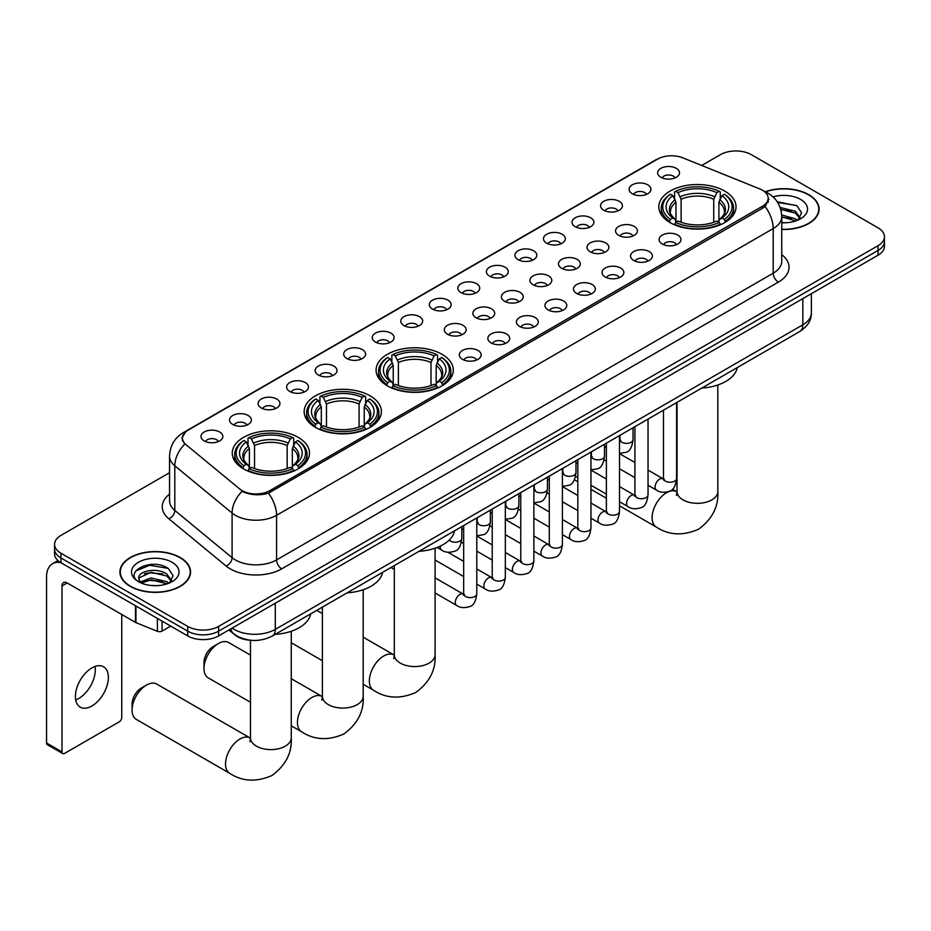 <?xml version="1.0" encoding="UTF-8"?>
<svg xmlns="http://www.w3.org/2000/svg" width="931" height="931" viewBox="0 0 931 931"><rect width="100%" height="100%" fill="white"/><g stroke="black" fill="none" stroke-linecap="round" stroke-linejoin="round"><path stroke-width="1.4" d="M442.004 354.304A38.613 22.297 0 0 0 399.923 349.474A38.613 22.297 0 0 0 376.077 370.073A38.613 22.297 0 0 0 387.389 385.83A38.613 22.297 0 0 0 429.47 390.659A38.613 22.297 0 0 0 453.316 370.073A38.613 22.297 0 0 0 442.004 354.304M370.084 395.826A38.613 22.297 0 0 0 328.003 390.997A38.613 22.297 0 0 0 304.158 411.595A38.613 22.297 0 0 0 315.469 427.352A38.613 22.297 0 0 0 357.551 432.182A38.613 22.297 0 0 0 381.396 411.595A38.613 22.297 0 0 0 370.084 395.826M298.164 437.349A38.613 22.297 0 0 0 256.083 432.519A38.613 22.297 0 0 0 232.25 453.106A38.613 22.297 0 0 0 243.55 468.875A38.613 22.297 0 0 0 285.631 473.704A38.613 22.297 0 0 0 309.476 453.106A38.613 22.297 0 0 0 298.164 437.349M724.725 191.076A38.613 22.297 0 0 0 682.644 186.235A38.613 22.297 0 0 0 658.811 206.833A38.613 22.297 0 0 0 670.122 222.602A38.613 22.297 0 0 0 712.203 227.432A38.613 22.297 0 0 0 736.037 206.833A38.613 22.297 0 0 0 724.725 191.076M632.312 193.753A10.928 6.308 180 0 1 630.136 191.961A10.928 6.308 180 0 1 633.755 184.117A10.928 6.308 180 0 1 647.767 184.827A10.928 6.308 180 0 1 649.931 191.961A10.928 6.308 180 0 1 632.312 193.753M646.428 194.404A6.552 3.782 0 0 0 644.671 192.554A6.552 3.782 0 0 0 638.212 191.6A6.552 3.782 0 0 0 633.639 194.404M603.765 210.231A10.928 6.308 180 0 1 601.601 208.439A10.928 6.308 180 0 1 605.22 200.596A10.928 6.308 180 0 1 619.22 201.305A10.928 6.308 180 0 1 621.396 208.439A10.928 6.308 180 0 1 603.765 210.231M617.893 210.883A6.552 3.782 0 0 0 616.136 209.033A6.552 3.782 0 0 0 609.677 208.079A6.552 3.782 0 0 0 605.103 210.883M575.23 226.699A10.928 6.308 180 0 1 573.054 224.918A10.928 6.308 180 0 1 576.673 217.074A10.928 6.308 180 0 1 590.685 217.784A10.928 6.308 180 0 1 592.849 224.918A10.928 6.308 180 0 1 575.23 226.699M589.346 227.362A6.552 3.782 0 0 0 587.589 225.511A6.552 3.782 0 0 0 581.13 224.557A6.552 3.782 0 0 0 576.557 227.362M546.683 243.177A10.928 6.308 180 0 1 544.519 241.397A10.928 6.308 180 0 1 548.138 233.553A10.928 6.308 180 0 1 562.138 234.263A10.928 6.308 180 0 1 564.314 241.397A10.928 6.308 180 0 1 546.683 243.177M560.811 243.841A6.552 3.782 0 0 0 559.054 241.99A6.552 3.782 0 0 0 552.595 241.036A6.552 3.782 0 0 0 548.022 243.841M518.148 259.656A10.928 6.308 180 0 1 515.972 257.875A10.928 6.308 180 0 1 519.591 250.032A10.928 6.308 180 0 1 533.603 250.742A10.928 6.308 180 0 1 535.767 257.875A10.928 6.308 180 0 1 518.148 259.656M532.264 260.319A6.552 3.782 0 0 0 530.507 258.469A6.552 3.782 0 0 0 524.048 257.515A6.552 3.782 0 0 0 519.475 260.319M489.601 276.135A10.928 6.308 180 0 1 487.437 274.354A10.928 6.308 180 0 1 491.056 266.51A10.928 6.308 180 0 1 505.056 267.209A10.928 6.308 180 0 1 507.232 274.354A10.928 6.308 180 0 1 489.601 276.135M503.729 276.786A6.552 3.782 0 0 0 501.972 274.948A6.552 3.782 0 0 0 495.513 273.993A6.552 3.782 0 0 0 490.94 276.786M461.066 292.613A10.928 6.308 180 0 1 458.89 290.833A10.928 6.308 180 0 1 462.509 282.989A10.928 6.308 180 0 1 476.521 283.687A10.928 6.308 180 0 1 478.685 290.833A10.928 6.308 180 0 1 461.066 292.613M475.182 293.265A6.552 3.782 0 0 0 473.425 291.426A6.552 3.782 0 0 0 466.966 290.472A6.552 3.782 0 0 0 462.393 293.265M432.519 309.092A10.928 6.308 180 0 1 430.355 307.311A10.928 6.308 180 0 1 433.974 299.468A10.928 6.308 180 0 1 447.974 300.166A10.928 6.308 180 0 1 450.15 307.311A10.928 6.308 180 0 1 432.519 309.092M446.647 309.744A6.552 3.782 0 0 0 444.89 307.905A6.552 3.782 0 0 0 438.431 306.939A6.552 3.782 0 0 0 433.858 309.744M403.984 325.571A10.928 6.308 180 0 1 401.808 323.79A10.928 6.308 180 0 1 405.427 315.946A10.928 6.308 180 0 1 419.439 316.645A10.928 6.308 180 0 1 421.603 323.79A10.928 6.308 180 0 1 403.984 325.571M418.1 326.222A6.552 3.782 0 0 0 416.343 324.384A6.552 3.782 0 0 0 409.884 323.418A6.552 3.782 0 0 0 405.311 326.222M375.437 342.049A10.928 6.308 180 0 1 373.273 340.269A10.928 6.308 180 0 1 376.892 332.425A10.928 6.308 180 0 1 390.892 333.123A10.928 6.308 180 0 1 393.068 340.269A10.928 6.308 180 0 1 375.437 342.049M389.565 342.701A6.552 3.782 0 0 0 387.808 340.862A6.552 3.782 0 0 0 381.349 339.896A6.552 3.782 0 0 0 376.776 342.701M346.902 358.528A10.928 6.308 180 0 1 344.726 356.748A10.928 6.308 180 0 1 348.345 348.904A10.928 6.308 180 0 1 362.357 349.602A10.928 6.308 180 0 1 364.521 356.748A10.928 6.308 180 0 1 346.902 358.528M361.019 359.18A6.552 3.782 0 0 0 359.261 357.341A6.552 3.782 0 0 0 352.802 356.375A6.552 3.782 0 0 0 348.229 359.18M318.355 375.007A10.928 6.308 180 0 1 316.191 373.215A10.928 6.308 180 0 1 319.81 365.383A10.928 6.308 180 0 1 333.81 366.081A10.928 6.308 180 0 1 335.986 373.215A10.928 6.308 180 0 1 318.355 375.007M332.483 375.659A6.552 3.782 0 0 0 330.726 373.82A6.552 3.782 0 0 0 324.267 372.854A6.552 3.782 0 0 0 319.694 375.659M289.82 391.486A10.928 6.308 180 0 1 287.644 389.693A10.928 6.308 180 0 1 291.263 381.861A10.928 6.308 180 0 1 305.275 382.56A10.928 6.308 180 0 1 307.439 389.693A10.928 6.308 180 0 1 289.82 391.486M303.937 392.137A6.552 3.782 0 0 0 302.179 390.298A6.552 3.782 0 0 0 295.721 389.333A6.552 3.782 0 0 0 291.147 392.137M261.274 407.964A10.928 6.308 180 0 1 259.109 406.172A10.928 6.308 180 0 1 262.728 398.328A10.928 6.308 180 0 1 276.728 399.038A10.928 6.308 180 0 1 278.904 406.172A10.928 6.308 180 0 1 261.274 407.964M275.401 408.616A6.552 3.782 0 0 0 273.644 406.766A6.552 3.782 0 0 0 267.185 405.811A6.552 3.782 0 0 0 262.612 408.616M232.738 424.443A10.928 6.308 180 0 1 230.562 422.651A10.928 6.308 180 0 1 234.181 414.807A10.928 6.308 180 0 1 248.193 415.517A10.928 6.308 180 0 1 250.358 422.651A10.928 6.308 180 0 1 232.738 424.443M246.855 425.095A6.552 3.782 0 0 0 245.097 423.244A6.552 3.782 0 0 0 238.639 422.29A6.552 3.782 0 0 0 234.065 425.095M204.192 440.922A10.928 6.308 180 0 1 202.027 439.129A10.928 6.308 180 0 1 205.646 431.286A10.928 6.308 180 0 1 219.646 431.996A10.928 6.308 180 0 1 221.822 439.129A10.928 6.308 180 0 1 204.192 440.922M218.32 441.573A6.552 3.782 0 0 0 216.562 439.723A6.552 3.782 0 0 0 210.103 438.769A6.552 3.782 0 0 0 205.53 441.573M660.847 177.274A10.928 6.308 180 0 1 658.683 175.482A10.928 6.308 180 0 1 662.302 167.638A10.928 6.308 180 0 1 676.302 168.348A10.928 6.308 180 0 1 678.478 175.482A10.928 6.308 180 0 1 660.847 177.274M674.975 177.926A6.552 3.782 0 0 0 673.218 176.075A6.552 3.782 0 0 0 666.759 175.121A6.552 3.782 0 0 0 662.185 177.926M618.754 235.357A10.928 6.308 180 0 1 616.59 233.576A10.928 6.308 180 0 1 620.209 225.733A10.928 6.308 180 0 1 634.209 226.431A10.928 6.308 180 0 1 636.385 233.576A10.928 6.308 180 0 1 618.754 235.357M632.882 236.009A6.552 3.782 0 0 0 631.125 234.17A6.552 3.782 0 0 0 624.666 233.216A6.552 3.782 0 0 0 620.093 236.009M590.219 251.836A10.928 6.308 180 0 1 588.055 250.055A10.928 6.308 180 0 1 591.674 242.211A10.928 6.308 180 0 1 605.674 242.91A10.928 6.308 180 0 1 607.838 250.055A10.928 6.308 180 0 1 590.219 251.836M604.347 252.487A6.552 3.782 0 0 0 602.578 250.648A6.552 3.782 0 0 0 596.119 249.683A6.552 3.782 0 0 0 591.546 252.487M561.672 268.314A10.928 6.308 180 0 1 559.508 266.534A10.928 6.308 180 0 1 563.127 258.69A10.928 6.308 180 0 1 577.127 259.388A10.928 6.308 180 0 1 579.303 266.534A10.928 6.308 180 0 1 561.672 268.314M575.8 268.966A6.552 3.782 0 0 0 574.043 267.127A6.552 3.782 0 0 0 567.584 266.161A6.552 3.782 0 0 0 563.011 268.966M533.137 284.793A10.928 6.308 180 0 1 530.973 283.012A10.928 6.308 180 0 1 534.592 275.169A10.928 6.308 180 0 1 548.592 275.867A10.928 6.308 180 0 1 550.756 283.012A10.928 6.308 180 0 1 533.137 284.793M547.265 285.445A6.552 3.782 0 0 0 545.496 283.606A6.552 3.782 0 0 0 539.037 282.64A6.552 3.782 0 0 0 534.464 285.445M504.59 301.272A10.928 6.308 180 0 1 502.426 299.491A10.928 6.308 180 0 1 506.045 291.647A10.928 6.308 180 0 1 520.045 292.346A10.928 6.308 180 0 1 522.221 299.491A10.928 6.308 180 0 1 504.59 301.272M518.718 301.923A6.552 3.782 0 0 0 516.961 300.085A6.552 3.782 0 0 0 510.502 299.119A6.552 3.782 0 0 0 505.929 301.923M476.055 317.75A10.928 6.308 180 0 1 473.891 315.97A10.928 6.308 180 0 1 477.51 308.126A10.928 6.308 180 0 1 491.51 308.824A10.928 6.308 180 0 1 493.674 315.97A10.928 6.308 180 0 1 476.055 317.75M490.183 318.402A6.552 3.782 0 0 0 488.414 316.563A6.552 3.782 0 0 0 481.955 315.597A6.552 3.782 0 0 0 477.382 318.402M447.508 334.229A10.928 6.308 180 0 1 445.344 332.437A10.928 6.308 180 0 1 448.963 324.605A10.928 6.308 180 0 1 462.963 325.303A10.928 6.308 180 0 1 465.139 332.437A10.928 6.308 180 0 1 447.508 334.229M461.636 334.881A6.552 3.782 0 0 0 459.879 333.042A6.552 3.782 0 0 0 453.42 332.076A6.552 3.782 0 0 0 448.847 334.881M662.29 244.015A10.928 6.308 180 0 1 660.126 242.235A10.928 6.308 180 0 1 663.745 234.391A10.928 6.308 180 0 1 677.745 235.089A10.928 6.308 180 0 1 679.921 242.235A10.928 6.308 180 0 1 662.29 244.015M676.418 244.667A6.552 3.782 0 0 0 674.661 242.828A6.552 3.782 0 0 0 668.19 241.862A6.552 3.782 0 0 0 663.617 244.667M633.755 260.494A10.928 6.308 180 0 1 631.579 258.713A10.928 6.308 180 0 1 635.198 250.87A10.928 6.308 180 0 1 649.21 251.568A10.928 6.308 180 0 1 651.374 258.713A10.928 6.308 180 0 1 633.755 260.494M647.871 261.146A6.552 3.782 0 0 0 646.114 259.307A6.552 3.782 0 0 0 639.655 258.341A6.552 3.782 0 0 0 635.082 261.146M605.208 276.973A10.928 6.308 180 0 1 603.044 275.18A10.928 6.308 180 0 1 606.663 267.348A10.928 6.308 180 0 1 620.663 268.047A10.928 6.308 180 0 1 622.839 275.18A10.928 6.308 180 0 1 605.208 276.973M619.336 277.624A6.552 3.782 0 0 0 617.579 275.785A6.552 3.782 0 0 0 611.108 274.82A6.552 3.782 0 0 0 606.547 277.624M576.673 293.451A10.928 6.308 180 0 1 574.497 291.659A10.928 6.308 180 0 1 578.116 283.827A10.928 6.308 180 0 1 592.128 284.525A10.928 6.308 180 0 1 594.292 291.659A10.928 6.308 180 0 1 576.673 293.451M590.789 294.103A6.552 3.782 0 0 0 589.032 292.264A6.552 3.782 0 0 0 582.573 291.298A6.552 3.782 0 0 0 578 294.103M548.126 309.93A10.928 6.308 180 0 1 545.962 308.138A10.928 6.308 180 0 1 549.581 300.294A10.928 6.308 180 0 1 563.581 301.004A10.928 6.308 180 0 1 565.757 308.138A10.928 6.308 180 0 1 548.126 309.93M562.254 310.582A6.552 3.782 0 0 0 560.497 308.731A6.552 3.782 0 0 0 554.026 307.777A6.552 3.782 0 0 0 549.465 310.582M519.591 326.409A10.928 6.308 180 0 1 517.415 324.616A10.928 6.308 180 0 1 521.034 316.773A10.928 6.308 180 0 1 535.046 317.483A10.928 6.308 180 0 1 537.21 324.616A10.928 6.308 180 0 1 519.591 326.409M533.707 327.06A6.552 3.782 0 0 0 531.95 325.21A6.552 3.782 0 0 0 525.491 324.256A6.552 3.782 0 0 0 520.918 327.06M491.044 342.887A10.928 6.308 180 0 1 488.88 341.095A10.928 6.308 180 0 1 492.499 333.251A10.928 6.308 180 0 1 506.499 333.961A10.928 6.308 180 0 1 508.675 341.095A10.928 6.308 180 0 1 491.044 342.887M505.172 343.539A6.552 3.782 0 0 0 503.415 341.689A6.552 3.782 0 0 0 496.956 340.734A6.552 3.782 0 0 0 492.383 343.539M462.509 359.354A10.928 6.308 180 0 1 460.333 357.574A10.928 6.308 180 0 1 463.952 349.73A10.928 6.308 180 0 1 477.964 350.44A10.928 6.308 180 0 1 480.128 357.574A10.928 6.308 180 0 1 462.509 359.354M476.625 360.018A6.552 3.782 0 0 0 474.868 358.167A6.552 3.782 0 0 0 468.409 357.213A6.552 3.782 0 0 0 463.836 360.018M759.766 188.935A19.667 11.358 180 0 1 762.396 190.203A19.667 11.358 180 0 1 768.156 198.245A19.667 11.358 180 0 1 762.396 206.275L269.885 490.614A19.667 11.358 180 0 1 239.861 489.101L185.967 444.669A19.667 11.358 180 0 1 182.406 438.152A19.667 11.358 180 0 1 188.167 430.122L657.612 159.096A19.667 11.358 180 0 1 682.795 157.828L759.766 188.935M251.358 640.319A21.855 12.615 180 0 1 234.984 634.977L228.921 629.973M781.749 229.468A35.331 20.401 0 0 0 819.105 209.091A35.331 20.401 0 0 0 808.76 194.672A35.331 20.401 0 0 0 765.224 191.728M180.242 557.541A35.331 20.401 0 0 0 141.733 553.119A35.331 20.401 0 0 0 119.913 571.971A35.331 20.401 0 0 0 130.27 586.39A35.331 20.401 0 0 0 168.779 590.813A35.331 20.401 0 0 0 190.587 571.971A35.331 20.401 0 0 0 180.242 557.541M768.925 199.071L765.073 206.473L763.164 207.869L268.442 493.197C260.214 495.56 252.126 495.269 244.178 492.313L242.06 491.289A25.498 17.061 129.5 0 0 232.098 513.062L174.807 465.826A29.14 16.828 180 0 1 169.547 456.178L169.547 500.785A29.14 16.828 0 0 0 174.807 510.444L232.098 557.681A29.14 16.828 0 0 0 235.368 559.927A29.14 16.828 0 0 0 276.577 559.927L773.207 273.19A29.14 16.828 0 0 0 781.749 261.297L781.749 216.679A29.14 16.828 180 0 1 773.207 228.572A25.498 14.721 -120 0 0 765.073 206.473M169.547 472.704L60.98 535.383A21.855 12.615 0 0 0 54.568 544.309L54.568 553.829A21.855 12.615 0 0 0 60.98 562.743L187.713 635.92L187.713 631.16A21.855 12.615 0 0 0 218.622 631.16L878.049 250.439A21.855 12.615 0 0 0 884.45 241.513A21.855 12.615 0 0 1 878.049 250.439L218.622 631.16A21.855 12.615 0 0 1 187.713 631.16L60.98 557.983L187.713 631.16L187.713 626.4A21.855 12.615 0 0 0 218.622 626.4L878.049 245.679A21.855 12.615 0 0 0 884.45 236.753A21.855 12.615 0 0 0 878.049 227.839L751.317 154.662A21.855 12.615 0 0 0 720.408 154.662L701.706 165.462M54.568 549.069A21.855 12.615 0 0 0 60.98 557.983A21.855 12.615 0 0 1 54.568 549.069M781.749 254.629A36.425 21.029 180 0 1 778.363 282.116L281.732 568.841A36.425 21.029 180 0 1 230.213 568.841A36.425 21.029 180 0 1 226.128 566.036L168.848 518.8A7.285 4.876 -50.5 0 0 174.807 510.444L174.807 465.826A25.498 17.061 129.5 0 1 184.699 444.122L181.906 438.14L185.502 432.019M54.568 544.309A21.855 12.615 0 0 0 60.98 553.235L187.713 626.4M187.713 635.92A21.855 12.615 0 0 0 218.622 635.92L878.049 255.199A21.855 12.615 0 0 0 884.45 246.273L884.45 236.753M781.749 229.259A34.971 20.191 0 0 0 818.745 209.091A34.971 20.191 0 0 0 808.504 194.823A34.971 20.191 0 0 0 765.526 191.867M781.749 222.544L785.31 222.777M781.691 214.991L795.411 218.808L797.332 220.356M781.749 216.876L795.761 220.938M780.12 207.485L795.411 211.256L800.148 217.784M780.725 209.347L795.411 213.141L799.776 218.273M781.749 222.765A23.752 13.709 0 0 0 800.567 218.797A23.752 13.709 0 0 0 800.567 199.397A23.752 13.709 0 0 0 773.033 196.872M797.902 220.123L801.626 212.815L796.913 205.716L777.21 201.771M777.653 202.446L796.599 205.507M780.841 209.766L791.338 211.058M781.749 217.307L791.338 218.61M130.526 586.239A34.971 20.191 0 0 0 168.639 590.626A34.971 20.191 0 0 0 190.227 571.971A34.971 20.191 0 0 0 179.986 557.692A34.971 20.191 0 0 0 141.873 553.317A34.971 20.191 0 0 0 120.285 571.971A34.971 20.191 0 0 0 130.526 586.239M151.299 585.494L156.792 585.657M140.383 582.003L150.997 577.965L166.893 581.677L168.825 583.225M141.361 583.027L150.997 579.85L167.243 583.807M140.558 582.736L138.847 578.745A16.467 9.508 0 0 0 141.512 583.155M171.63 580.653L166.893 574.124C157.013 566.746 136.682 571.297 138.847 578.745L138.789 578.023M138.894 578.977L139.347 577.755L150.997 572.297L166.893 576.01L171.257 581.153M169.384 582.992L173.108 575.684L168.395 568.597C151.73 556.61 122.124 572.402 139.219 582.073L140.069 582.597M172.049 562.266A23.752 13.709 0 0 0 138.463 562.266A23.752 13.709 0 0 0 138.463 581.666A23.752 13.709 0 0 0 172.049 581.666A23.752 13.709 0 0 0 172.049 562.266M135.751 570.971L149.693 565.257L168.08 568.375M144.456 573.752L149.693 572.809L162.82 573.927M144.456 581.316L149.693 580.362L162.82 581.491M669.424 222.183L670.46 219.425A34.68 20.028 0 0 1 670.46 194.242L672.845 195.615A31.328 18.085 0 0 0 672.845 218.052L675.208 219.39L675.964 222.206M675.964 221.054L675.964 202.225L672.845 195.615M674.579 198.606L674.579 191.856L675.615 191.262A34.68 20.028 0 0 1 719.232 191.262L716.858 192.647A31.328 18.085 0 0 0 678.001 192.647L681.12 199.246L681.12 222.276M713.74 222.276L713.74 199.246L716.858 192.647M701.776 388.076A40.068 23.135 0 0 0 737.259 367.582M674.579 224.185A36.134 20.866 0 0 0 720.268 224.185L719.232 222.404A34.68 20.028 0 0 1 675.615 222.404L674.579 224.813M720.268 224.813L720.268 224.185M670.46 194.242L669.424 194.835A36.134 20.866 0 0 0 661.289 208.02A36.134 20.866 0 0 0 669.424 221.217M719.232 191.262L720.268 191.856L720.268 198.606M675.615 222.404L678.001 221.019A31.328 18.085 0 0 0 716.858 221.019L719.232 222.404M672.845 218.052L670.46 219.425M678.001 192.647L675.615 191.262M675.208 199.676A28.023 16.176 0 0 0 675.208 219.39L675.336 219.472C671.356 215.631 669.726 213.013 670.471 211.64A26.952 15.559 0 0 1 675.964 202.225M725.424 221.217A36.134 20.866 0 0 0 733.558 208.02A36.134 20.866 0 0 0 725.424 194.835L724.388 194.242A34.68 20.028 0 0 1 724.388 219.425L725.424 222.183M724.388 219.425L722.002 218.052A31.328 18.085 0 0 0 722.002 195.615L724.388 194.242M722.002 195.615L718.895 202.225L718.895 221.054L719.651 219.39L722.002 218.052M718.895 202.225A26.952 15.559 0 0 1 724.388 211.64C725.121 213.024 723.492 215.631 719.523 219.472L719.651 219.39A28.023 16.176 0 0 0 719.651 199.676M718.895 222.206L718.895 221.054M386.702 385.422L387.738 382.664A34.68 20.028 0 0 1 387.738 357.481L390.124 358.854A31.328 18.085 0 0 0 390.124 381.279L392.475 382.618L393.231 385.434M393.231 384.282L393.231 365.452L390.124 358.854M391.846 361.833L391.846 355.095L392.882 354.502A34.68 20.028 0 0 1 436.511 354.502L434.125 355.875A31.328 18.085 0 0 0 395.268 355.875L398.387 362.473L398.387 385.515M431.006 385.515L431.006 362.473L434.125 355.875M419.043 551.303A40.068 23.135 0 0 0 454.526 530.821M391.846 387.424A36.134 20.866 0 0 0 437.547 387.424L436.511 385.632A34.68 20.028 0 0 1 392.882 385.632L391.846 388.041M437.547 388.041L437.547 387.424M387.738 357.481L386.702 358.063A36.134 20.866 0 0 0 378.556 371.26A36.134 20.866 0 0 0 386.702 384.445M436.511 354.502L437.547 355.095L437.547 361.833M392.882 385.632L395.268 384.259A31.328 18.085 0 0 0 434.125 384.259L436.511 385.632M390.124 381.279L387.738 382.664M395.268 355.875L392.882 354.502M392.475 362.904A28.023 16.176 0 0 0 392.475 382.618L392.603 382.711C388.623 378.859 387.005 376.24 387.738 374.867A26.952 15.559 0 0 1 393.231 365.452M442.69 384.445A36.134 20.866 0 0 0 450.837 371.26A36.134 20.866 0 0 0 442.69 358.063L441.655 357.481A34.68 20.028 0 0 1 441.655 382.664L442.69 385.422M441.655 382.664L439.269 381.279A31.328 18.085 0 0 0 439.269 358.854L441.655 357.481M439.269 358.854L436.162 365.452L436.162 384.282L436.918 382.618L439.269 381.279M436.162 365.452A26.952 15.559 0 0 1 441.655 374.867C442.388 376.252 440.77 378.87 436.79 382.711L436.918 382.618A28.023 16.176 0 0 0 436.918 362.904M436.162 385.434L436.162 384.282M203.994 668.516L203.994 662.569A13.115 7.576 -60 0 1 213.257 646.51L218.413 643.53A20.401 11.777 120 0 0 203.994 668.516A20.401 11.777 120 0 0 208.218 677.861L250.462 702.253M314.783 426.945L315.818 424.187A34.68 20.028 0 0 1 315.818 398.992L318.204 400.377A31.328 18.085 0 0 0 318.204 422.802L320.555 424.14L321.311 426.957M321.311 425.804L321.311 406.975L318.204 400.377M319.927 403.356L319.927 396.618L320.962 396.024A34.68 20.028 0 0 1 364.591 396.024L362.206 397.397A31.328 18.085 0 0 0 323.348 397.397L326.467 403.996L326.467 427.026M359.087 427.026L359.087 403.996L362.206 397.397M347.123 592.826A40.068 23.135 0 0 0 382.618 572.344M319.927 428.947A36.134 20.866 0 0 0 365.627 428.947L364.591 427.154A34.68 20.028 0 0 1 320.962 427.154L319.927 429.563M365.627 429.563L365.627 428.947M315.818 398.992L314.783 399.585A36.134 20.866 0 0 0 306.636 412.782A36.134 20.866 0 0 0 314.783 425.967M364.591 396.024L365.627 396.618L365.627 403.356M320.962 427.154L323.348 425.781A31.328 18.085 0 0 0 362.206 425.781L364.591 427.154M318.204 422.802L315.818 424.187M323.348 397.397L320.962 396.024M320.555 404.426A28.023 16.176 0 0 0 320.555 424.14L320.683 424.233C316.703 420.381 315.085 417.763 315.818 416.39A26.952 15.559 0 0 1 321.311 406.975M370.771 425.967A36.134 20.866 0 0 0 378.917 412.782A36.134 20.866 0 0 0 370.771 399.585L369.735 398.992A34.68 20.028 0 0 1 369.735 424.187L370.771 426.945M369.735 424.187L367.361 422.802A31.328 18.085 0 0 0 367.361 400.377L369.735 398.992M367.361 400.377L364.242 406.975L364.242 425.804L364.999 424.14L367.361 422.802M364.242 406.975A26.952 15.559 0 0 1 369.735 416.39C370.468 417.775 368.851 420.393 364.871 424.233L364.999 424.14A28.023 16.176 0 0 0 364.999 404.426M364.242 426.957L364.242 425.804M250.462 655.133L228.619 642.53A20.401 11.777 120 0 0 218.413 643.53L213.257 646.51M132.074 710.039L132.074 704.092A13.115 7.576 -60 0 1 141.337 688.032L146.493 685.053A20.401 11.777 120 0 0 132.074 710.039A20.401 11.777 120 0 0 136.298 719.384L229.748 773.335A20.401 11.777 -60 0 1 226.617 756.984A20.401 11.777 -60 0 1 239.954 739.016A20.401 11.777 -60 0 1 250.148 738.004L250.451 738.178M242.863 468.468L243.899 465.709A34.68 20.028 0 0 1 243.899 440.514L246.284 441.899A31.328 18.085 0 0 0 246.284 464.325L248.635 465.663L249.392 468.479M249.392 467.327L249.392 448.498L246.284 441.899M248.007 444.878L248.007 438.14L249.043 437.547A34.68 20.028 0 0 1 292.671 437.547L290.286 438.92A31.328 18.085 0 0 0 251.428 438.92L254.547 445.518L254.547 468.549M287.167 468.549L287.167 445.518L290.286 438.92M275.204 634.348A40.068 23.135 0 0 0 310.698 613.866M248.007 470.469A36.134 20.866 0 0 0 293.707 470.469L292.671 468.677A34.68 20.028 0 0 1 249.043 468.677L248.007 471.086M293.707 471.086L293.707 470.469M243.899 440.514L242.863 441.108A36.134 20.866 0 0 0 234.717 454.305A36.134 20.866 0 0 0 242.863 467.49M292.671 437.547L293.707 438.14L293.707 444.878M249.043 468.677L251.428 467.304A31.328 18.085 0 0 0 290.286 467.304L292.671 468.677M246.284 464.325L243.899 465.709M251.428 438.92L249.043 437.547M248.635 445.949A28.023 16.176 0 0 0 248.635 465.663L248.763 465.756C244.783 461.904 243.166 459.286 243.899 457.912A26.952 15.559 0 0 1 249.392 448.498M298.863 467.49A36.134 20.866 0 0 0 306.997 454.305A36.134 20.866 0 0 0 298.863 441.108L297.827 440.514A34.68 20.028 0 0 1 297.827 465.709L298.863 468.468M297.827 465.709L295.441 464.325A31.328 18.085 0 0 0 295.441 441.899L297.827 440.514M295.441 441.899L292.322 448.498L292.322 467.327L293.079 465.663L295.441 464.325M292.322 448.498A26.952 15.559 0 0 1 297.815 457.912C298.548 459.297 296.931 461.916 292.951 465.756L293.079 465.663A28.023 16.176 0 0 0 293.079 445.949M292.322 468.479L292.322 467.327M250.148 738.004L156.699 684.041A20.401 11.777 120 0 0 146.493 685.053L141.337 688.032M94.997 666.468A23.31 13.465 -60 0 1 78.809 698.448A23.31 13.465 -60 0 1 75.702 699.903M91.89 706.001A23.31 13.465 120 0 0 107.112 685.449A23.31 13.465 120 0 0 103.539 666.771A23.31 13.465 120 0 0 91.89 667.923A23.31 13.465 120 0 0 76.656 688.463A23.31 13.465 120 0 0 80.229 707.153A23.31 13.465 120 0 0 91.89 706.001M162.075 621.117L162.075 631.078L170.71 626.098M60.724 562.603A29.14 16.828 -120 0 0 52.59 563.686A29.14 16.828 -120 0 0 46.55 577.022L46.55 742.996L62.005 751.922L62.005 585.948A7.285 4.201 60 0 1 63.517 582.608A7.285 4.201 60 0 1 67.16 582.969L135.449 622.397L135.449 605.744M62.005 751.922A3.643 2.106 120 0 0 62.761 753.586L47.306 744.66A3.643 2.106 -60 0 1 46.55 742.996M62.761 753.586A3.643 2.106 120 0 0 64.576 753.412L119.191 721.874A3.643 2.106 120 0 0 121.763 717.417L121.763 614.507M162.075 631.078A3.643 2.106 180 0 1 157.409 631.323L135.938 622.641A3.643 2.106 180 0 1 135.449 622.397M269.885 490.614L269.885 492.627M762.396 206.275L762.396 208.311M281.732 568.841A7.285 4.201 60 0 1 276.577 559.927L276.577 515.309A29.14 16.828 180 0 1 235.368 515.309A29.14 16.828 180 0 1 232.098 513.062L232.098 557.681A7.285 4.876 -50.5 0 1 226.128 566.036M781.749 216.679C781.249 206.205 776.64 198.35 767.924 193.113L764.246 191.321A25.498 11.94 112 0 0 763.909 191.192M268.442 493.197A25.498 14.721 60 0 1 276.577 515.309L773.207 228.572L773.207 273.19A7.285 4.201 60 0 0 778.363 282.116M186.002 431.612A25.498 14.721 -120 0 0 183.36 432.601C174.644 437.838 170.036 445.693 169.547 456.178M183.36 432.601L655.459 160.039A25.498 14.721 60 0 1 657.391 159.213M168.848 518.8A36.425 21.029 180 0 1 169.547 494.117M218.622 626.4L218.622 635.92M878.049 245.679L878.049 255.199M60.98 553.235L60.98 562.743M232.122 628.122A29.14 16.828 0 0 0 234.077 629.379A29.14 16.828 0 0 0 275.285 629.379L802.836 324.803A29.14 16.828 0 0 0 811.367 312.897C811.576 320.136 807.736 326.327 799.81 331.471L272.271 636.048A14.57 8.414 60 0 0 275.285 629.379L275.285 603.195M802.836 298.63L802.836 324.803A14.57 8.414 60 0 1 799.81 331.471M230.935 628.809A14.57 9.741 129.5 0 0 233.472 633.546L229.049 629.891M717.824 384.98L717.824 491.545A20.401 11.777 180 0 1 711.854 499.877A20.401 11.777 180 0 1 683.005 499.877A20.401 11.777 180 0 1 677.023 491.545L676.476 495.455M717.824 491.545C718.709 506.522 712.285 519.079 698.576 529.227C682.935 536.035 668.854 535.313 656.32 527.062A20.401 11.777 -60 0 1 653.19 510.712A20.401 11.777 -60 0 1 666.515 492.732A20.401 11.777 -60 0 1 676.721 491.719L677.023 491.894M713.74 199.246A26.952 15.559 0 0 0 681.12 199.246M714.496 196.697A28.023 16.176 0 0 0 680.352 196.697M435.091 548.219L435.091 654.772A20.401 11.777 180 0 1 429.121 663.105A20.401 11.777 180 0 1 400.272 663.105A20.401 11.777 180 0 1 394.302 654.772L393.743 658.683M435.091 654.772C435.976 669.761 429.563 682.318 415.843 692.455C400.214 699.262 386.121 698.541 373.587 690.29A20.401 11.777 -60 0 1 370.457 673.939A20.401 11.777 -60 0 1 383.781 655.971A20.401 11.777 -60 0 1 393.988 654.958L394.29 655.133M431.006 362.473A26.952 15.559 0 0 0 398.387 362.473M431.763 359.936A28.023 16.176 0 0 0 397.63 359.936M363.183 589.742L363.183 696.295A20.401 11.777 180 0 1 357.201 704.627A20.401 11.777 180 0 1 328.352 704.627A20.401 11.777 180 0 1 322.382 696.295L321.835 700.205M363.183 696.295C364.056 711.272 357.644 723.841 343.923 733.977C328.294 740.785 314.201 740.064 301.667 731.813A20.401 11.777 -60 0 1 298.537 715.462A20.401 11.777 -60 0 1 311.862 697.494A20.401 11.777 -60 0 1 322.068 696.481L322.37 696.656M359.087 403.996A26.952 15.559 0 0 0 326.467 403.996M359.855 401.459A28.023 16.176 0 0 0 325.71 401.459M291.263 631.265L291.263 737.817A20.401 11.777 180 0 1 285.282 746.15A20.401 11.777 180 0 1 256.432 746.15A20.401 11.777 180 0 1 250.462 737.817L249.915 741.728M287.167 445.518A26.952 15.559 0 0 0 254.547 445.518M287.935 442.981A28.023 16.176 0 0 0 253.791 442.981M676.581 402.623L676.581 478.453A6.552 3.782 180 0 1 674.358 481.292A6.552 3.782 180 0 1 665.386 481.129A6.552 3.782 180 0 1 663.466 478.453L663.256 479.872L663.838 479.384M676.581 478.453C675.673 486.075 673.322 490.323 669.505 491.219C664.082 492.895 659.73 492.511 656.436 490.078A6.552 3.782 -60 0 1 655.436 484.83A6.552 3.782 -60 0 1 659.718 479.046A6.552 3.782 -60 0 1 660.009 478.895A6.552 3.782 -60 0 1 662.988 478.732L664.327 479.256M648.034 419.101L648.034 494.931A6.552 3.782 180 0 1 645.811 497.771A6.552 3.782 180 0 1 636.839 497.608A6.552 3.782 180 0 1 634.919 494.931L634.709 496.351L635.291 495.862M648.034 494.931C647.138 502.554 644.776 506.801 640.959 507.698C635.547 509.373 631.195 508.989 627.901 506.557A6.552 3.782 -60 0 1 626.889 501.309A6.552 3.782 -60 0 1 631.171 495.525A6.552 3.782 -60 0 1 631.462 495.373A6.552 3.782 -60 0 1 634.453 495.199L635.78 495.734M619.499 435.58L619.499 511.41A6.552 3.782 180 0 1 617.276 514.249A6.552 3.782 180 0 1 608.304 514.087A6.552 3.782 180 0 1 606.384 511.41L606.174 512.83L606.756 512.341M619.499 511.41C618.591 519.033 616.241 523.28 612.423 524.176C607 525.852 602.648 525.468 599.355 523.036A6.552 3.782 -60 0 1 598.354 517.787A6.552 3.782 -60 0 1 602.636 512.003A6.552 3.782 -60 0 1 602.927 511.852A6.552 3.782 -60 0 1 605.918 511.678L607.245 512.213M590.952 452.059L590.952 527.889A6.552 3.782 180 0 1 588.729 530.728A6.552 3.782 180 0 1 579.757 530.565A6.552 3.782 180 0 1 577.837 527.889L577.627 529.308L578.221 528.82M590.952 527.889C590.056 535.5 587.694 539.759 583.877 540.655C578.465 542.331 574.113 541.947 570.819 539.515A6.552 3.782 -60 0 1 569.807 534.266A6.552 3.782 -60 0 1 574.09 528.482A6.552 3.782 -60 0 1 574.38 528.331A6.552 3.782 -60 0 1 577.371 528.156L578.698 528.692M562.417 468.537L562.417 544.367A6.552 3.782 180 0 1 560.194 547.207A6.552 3.782 180 0 1 551.222 547.044A6.552 3.782 180 0 1 549.302 544.367L549.092 545.787L549.674 545.298M562.417 544.367C561.509 551.978 559.159 556.238 555.341 557.122C549.918 558.798 545.566 558.425 542.273 555.993A6.552 3.782 -60 0 1 541.272 550.745A6.552 3.782 -60 0 1 545.554 544.961A6.552 3.782 -60 0 1 545.845 544.81A6.552 3.782 -60 0 1 548.836 544.635L550.163 545.159M533.87 485.016L533.87 560.846A6.552 3.782 180 0 1 531.648 563.686A6.552 3.782 180 0 1 522.675 563.523A6.552 3.782 180 0 1 520.755 560.846L520.545 562.266L521.139 561.777M533.87 560.846C532.974 568.457 530.612 572.716 526.795 573.601C521.383 575.277 517.031 574.904 513.737 572.472A6.552 3.782 -60 0 1 512.725 567.223A6.552 3.782 -60 0 1 517.008 561.44A6.552 3.782 -60 0 1 517.299 561.288A6.552 3.782 -60 0 1 520.289 561.114L521.616 561.637M505.335 501.483L505.335 577.325A6.552 3.782 180 0 1 503.112 580.164A6.552 3.782 180 0 1 494.14 580.001A6.552 3.782 180 0 1 492.22 577.325L492.01 578.745L492.592 578.256M505.335 577.325C504.427 584.936 502.077 589.195 498.26 590.079C492.836 591.755 488.484 591.383 485.191 588.951A6.552 3.782 -60 0 1 484.19 583.702A6.552 3.782 -60 0 1 488.472 577.918A6.552 3.782 -60 0 1 488.763 577.767A6.552 3.782 -60 0 1 491.754 577.592L493.081 578.116M476.788 517.962L476.788 593.803A6.552 3.782 180 0 1 474.566 596.643A6.552 3.782 180 0 1 465.593 596.48A6.552 3.782 180 0 1 463.673 593.803L463.463 595.223L464.057 594.734M476.788 593.803C475.892 601.414 473.53 605.674 469.713 606.558C464.301 608.234 459.949 607.862 456.656 605.429A6.552 3.782 -60 0 1 455.643 600.181A6.552 3.782 -60 0 1 459.926 594.397A6.552 3.782 -60 0 1 460.217 594.234A6.552 3.782 -60 0 1 463.207 594.071L464.534 594.595M633.045 427.76L633.045 439.583A6.552 3.782 180 0 1 630.822 442.423A6.552 3.782 180 0 1 621.85 442.26A6.552 3.782 180 0 1 619.93 439.583L619.93 435.324M604.498 444.227L604.498 456.062A6.552 3.782 180 0 1 602.287 458.902A6.552 3.782 180 0 1 593.315 458.739A6.552 3.782 180 0 1 591.383 456.062L591.383 451.803M575.963 460.705L575.963 472.541A6.552 3.782 180 0 1 573.74 475.38A6.552 3.782 180 0 1 564.768 475.217A6.552 3.782 180 0 1 562.848 472.541L562.848 468.281M547.416 477.184L547.416 489.019A6.552 3.782 180 0 1 545.205 491.859A6.552 3.782 180 0 1 536.233 491.696A6.552 3.782 180 0 1 534.301 489.019L534.301 484.76M518.881 493.663L518.881 505.498A6.552 3.782 180 0 1 516.658 508.338A6.552 3.782 180 0 1 507.686 508.175A6.552 3.782 180 0 1 505.766 505.498L505.766 501.239M490.334 510.141L490.334 521.965A6.552 3.782 180 0 1 488.123 524.816A6.552 3.782 180 0 1 479.151 524.653A6.552 3.782 180 0 1 477.231 521.965L477.231 517.717M461.799 526.62L461.799 538.444A6.552 3.782 180 0 1 459.577 541.283A6.552 3.782 180 0 1 450.604 541.12A6.552 3.782 180 0 1 449.266 540.003M437.139 547.475L441.655 550.081A6.552 3.782 -60 0 1 440.375 546.066M62.005 585.948L67.16 582.969M135.938 606.023L135.938 622.641M157.409 631.323L157.409 618.428M182.406 438.152L182.406 440.689M768.156 198.245L768.156 202.423M655.459 160.039L660.137 157.863M272.271 636.048C260.54 641.936 248.821 641.936 237.091 636.048L233.472 633.546M811.367 312.897L811.367 293.696M818.745 212.024L818.745 209.091M190.227 574.893L190.227 571.971M120.285 574.893L120.285 571.971M656.32 527.062L619.499 505.801M606.384 498.225L590.952 489.322M577.837 481.746L574.392 479.756M661.289 214.689L661.289 208.02M733.558 214.689L733.558 208.02M676.721 491.719L672.403 489.229M677.023 402.367L677.023 491.545M373.587 690.29L363.183 684.285M322.382 660.731L291.263 642.762M378.556 377.928L378.556 371.26M450.837 377.928L450.837 371.26M393.988 654.958L363.183 637.165M322.382 613.61L316.749 610.364M394.302 565.594L394.302 654.772M301.667 731.813L291.263 725.808M306.636 419.45L306.636 412.782M378.917 419.45L378.917 412.782M322.068 696.481L291.263 678.687M322.382 607.117L322.382 696.295M291.263 737.817C292.136 752.795 285.724 765.363 272.003 775.5C256.374 782.308 242.281 781.586 229.748 773.335M234.717 460.973L234.717 454.305M306.997 460.973L306.997 454.305M250.462 640.272L250.462 737.817M656.436 490.078L648.034 485.237M634.919 477.661L619.499 468.759M606.384 461.182L604.114 459.879M663.466 410.187L663.466 478.453M662.988 478.732L648.034 470.085M634.919 462.521L619.499 453.618M627.901 506.557L619.499 501.716M606.384 494.14L590.952 485.237M577.837 477.661L575.567 476.358M634.919 426.666L634.919 494.931M634.453 495.199L619.499 486.564M606.384 479L590.952 470.085M599.355 523.036L590.952 518.195M577.837 510.619L562.417 501.716M549.302 494.14L547.032 492.825M606.384 443.144L606.384 511.41M605.918 511.678L590.952 503.043M577.837 495.478L562.417 486.564M570.819 539.515L562.417 534.662M549.302 527.097L533.87 518.195M520.755 510.619L518.486 509.304M577.837 459.623L577.837 527.889M577.371 528.156L562.417 519.521M549.302 511.957L533.87 503.043M542.273 555.993L533.87 551.14M520.755 543.576L505.335 534.662M492.22 527.097L489.95 525.782M549.302 476.102L549.302 544.367M548.836 544.635L533.87 536M520.755 528.436L505.335 519.521M513.737 572.472L505.335 567.619M492.22 560.055L476.788 551.14M463.673 543.576L461.404 542.261M520.755 492.58L520.755 560.846M520.289 561.114L505.335 552.479M492.22 544.914L476.788 536M485.191 588.951L476.788 584.098M463.673 576.533L435.091 560.031M492.22 509.059L492.22 577.325M491.754 577.592L476.788 568.957M463.673 561.381L447.846 552.246M456.656 605.429L435.091 592.989M394.302 569.435L390.973 567.514M463.673 525.538L463.673 593.803M463.207 594.071L435.091 577.837M620.791 440.375L619.464 439.851M619.499 453.432L625.969 452.338C629.787 451.454 632.149 447.194 633.045 439.583M606.384 447.439L604.498 446.356M620.302 440.514L619.72 441.003L619.93 439.583M592.256 456.853L590.917 456.33M590.952 469.911L597.423 468.817C601.251 467.932 603.602 463.673 604.498 456.062M577.837 463.917L575.963 462.835M591.767 456.993L591.173 457.47L591.383 456.062M563.709 473.332L562.382 472.808M562.417 486.378L568.888 485.295C572.705 484.399 575.067 480.152 575.963 472.541M549.302 480.396L547.416 479.314M563.22 473.472L562.638 473.949L562.848 472.541M535.174 489.811L533.835 489.287M533.87 502.856L540.352 501.774C544.17 500.878 546.52 496.63 547.416 489.019M520.755 496.875L518.881 495.792M534.685 489.95L534.091 490.428L534.301 489.019M506.627 506.289L505.3 505.766M505.335 519.335L511.806 518.253C515.623 517.357 517.985 513.109 518.881 505.498M492.22 513.353L490.334 512.271M506.138 506.429L505.556 506.906L505.766 505.498M478.092 522.768L476.753 522.244M476.788 535.814L483.27 534.731C487.088 533.835 489.438 529.588 490.334 521.965M463.673 529.832L461.799 528.75M477.603 522.908L477.009 523.385L477.231 521.965M441.655 550.081C444.89 552.502 449.242 552.874 454.724 551.21C458.541 550.314 460.903 546.066 461.799 538.444M52.59 563.686L57.966 560.578"/></g></svg>
